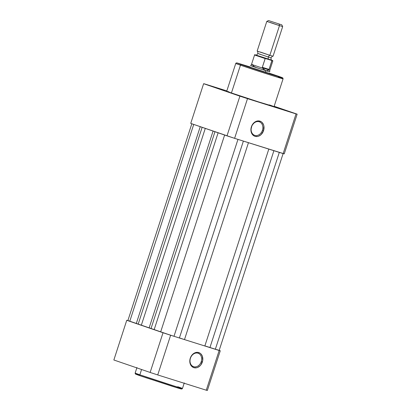 <?xml version="1.0" encoding="UTF-8"?>
<svg xmlns="http://www.w3.org/2000/svg" width="411" height="411" viewBox="0 0 411 411"><rect width="100%" height="100%" fill="white"/><g stroke="black" fill="none" stroke-linecap="round" stroke-linejoin="round"><path stroke-width="0.62" d="M190.427 358.248A7.095 5.667 109 0 0 193.638 366.699A7.095 5.667 109 0 0 201.241 361.649L202.351 362.014A7.932 6.335 -71 0 1 193.858 367.655A7.932 6.335 -71 0 1 190.267 358.212L190.427 358.248A7.095 5.667 -71 0 1 198.138 353.239A7.095 5.667 -71 0 1 201.241 361.649A7.095 5.667 -71 0 1 193.53 366.658A7.095 5.667 -71 0 1 190.427 358.248L190.858 356.779L192.646 354.344L193.766 353.434L196.258 352.417L197.532 352.345L199.89 353.085L200.887 353.871L202.315 356.121L202.71 360.504L200.953 364.752L199.972 365.882L197.629 367.439L196.355 367.809L193.858 367.655L191.732 366.355L190.303 364.1L189.79 361.243L190.267 358.212A7.932 6.335 -71 0 1 198.76 352.571A7.932 6.335 -71 0 1 202.351 362.014L201.241 361.649A7.095 5.667 109 0 0 198.025 353.203A7.095 5.667 109 0 0 190.427 358.248M143.254 376.841L140.233 375.813A0.837 0.668 -71 0 1 139.853 374.817L135.147 373.09A24.881 0.313 18 0 0 139.853 374.817L141.579 369.51L139.853 374.817A24.881 0.313 18 0 0 166.224 383.499A24.881 0.313 18 0 0 182.469 388.467L184.277 382.908M220.27 350.753L219.176 350.378L220.27 350.753L207.37 390.45L206.271 390.198L219.171 350.501L220.27 350.753A49.258 0.617 -162 0 1 219.171 350.501L170.632 335.237L219.171 350.501L206.271 390.198L157.732 374.935L206.271 390.198A49.258 0.617 18 0 0 207.37 390.45L220.27 350.753M127.888 320.554L170.632 335.237L157.732 374.935L150.128 372.448L163.028 332.751L126.752 320.292L113.857 359.99L150.128 372.448L113.857 359.99L126.752 320.292A49.258 0.617 -162 0 1 127.852 320.544L127.888 320.554M138.98 375.377L135.712 374.169M136.349 374.282L138.892 375.022M136.95 367.532L135.147 373.09L135.332 373.923L140.218 375.808A0.837 0.668 109 0 0 140.233 375.813L176.869 387.712L181.832 389.032L182.469 388.467L177.763 386.741C182.669 388.4 186.81 389.988 172.974 385.641L139.853 374.817A0.837 0.668 109 0 0 140.218 375.808L172.24 386.273C185.608 390.471 181.611 388.94 176.869 387.332L181.385 388.976M180.753 388.863L144.996 377.421M163.028 332.751L150.128 372.448A49.258 0.617 18 0 0 157.732 374.935L170.632 335.237A49.258 0.617 -162 0 1 163.028 332.751M219.145 350.413L204.873 345.887L209.929 347.588L273.901 150.698L209.929 347.588L215.333 349.288L279.305 152.399L215.333 349.288L219.161 350.424L283.133 153.529M204.837 345.985L268.815 149.095L204.837 345.985L184.488 339.589L204.837 345.985M248.46 142.694L184.488 339.589L248.46 142.694M179.432 337.888L184.488 339.589L179.432 337.888M179.396 337.986L243.374 141.096L179.396 337.986L173.992 336.285L179.396 337.986M237.964 139.396L173.992 336.285L237.964 139.396M160.655 331.929L173.992 336.285L160.655 331.929L224.627 135.039L160.655 331.929L154.146 329.689L160.655 331.929M218.118 132.804L154.146 329.689L218.118 132.804M151.017 328.543L154.192 329.545L151.017 328.543M214.968 131.72L151.012 328.559L214.968 131.72M213.078 131.073L149.106 327.963L151.012 328.559L149.106 327.963L213.078 131.073M205.284 128.396L141.312 325.281L149.106 327.963L141.312 325.281L205.284 128.396M138.188 324.14L141.358 325.137L138.188 324.14M202.14 127.312L138.183 324.156L202.14 127.312M200.244 126.665L136.272 323.555L138.183 324.156L136.272 323.555L200.244 126.665M193.735 124.43L129.763 321.315L136.272 323.555L129.763 321.315L193.735 124.43M191.839 123.726L127.867 320.621L129.203 320.991M217.265 349.73L218.863 350.295M248.979 98.933L240.399 96.184L248.979 98.933M218.082 88.324L209.502 85.575L218.082 88.324M290.32 111.936L281.74 109.187L290.32 111.936M262.444 130.277A7.151 5.713 109 0 0 259.202 121.764A7.151 5.713 109 0 0 251.547 126.85L251.383 126.814A7.989 6.376 -71 0 1 259.937 121.132A7.989 6.376 -71 0 1 263.554 130.641L262.444 130.277A7.151 5.713 -71 0 1 254.671 135.327A7.151 5.713 -71 0 1 251.547 126.85A7.151 5.713 -71 0 1 259.315 121.8A7.151 5.713 -71 0 1 262.444 130.277L263.554 130.641L261.155 134.541L258.796 136.108L257.517 136.478L255 136.324L253.859 135.805L252.035 133.981L251.419 132.743L250.905 129.866L251.984 125.37L254.912 122.005L256.14 121.348L258.704 120.906L261.077 121.651L262.079 122.442L263.518 124.713L263.898 126.1L263.554 130.641A7.989 6.376 -71 0 1 255 136.324A7.989 6.376 -71 0 1 251.383 126.814L251.547 126.85A7.151 5.713 109 0 0 254.784 135.368A7.151 5.713 109 0 0 262.444 130.277M267.941 72.947L250.16 67.204M273.777 106.48L258.437 101.856L231.434 92.968A24.881 0.313 18 0 1 226.723 91.242L235.755 63.453L240.461 65.179A0.837 0.668 -71 0 1 241.355 64.589L236.9 62.919L249.821 66.859L237.471 63.058L241.355 64.589L275.093 75.593L282.306 77.746L277.99 76.107A0.837 0.668 -71 0 1 278.016 76.117A0.837 0.668 109 0 0 277.99 76.107L269.287 73.184L277.99 76.107C282.732 77.715 286.734 79.251 273.361 75.049L241.355 64.589A0.837 0.668 109 0 0 240.461 65.179A24.881 0.313 -162 0 1 235.755 63.453L236.171 62.965L236.911 62.919L250.227 66.993M269.287 73.184L282.891 77.998L283.076 78.83A24.881 0.313 -162 0 1 266.831 73.862A24.881 0.313 -162 0 1 240.461 65.179L273.577 76.004C287.412 80.351 283.271 78.763 278.37 77.104A24.881 0.313 -162 0 1 283.076 78.83L274.05 106.619A24.881 0.313 18 0 1 257.805 101.651A24.881 0.313 18 0 1 231.434 92.968L240.461 65.179L231.434 92.968L226.759 91.273L228.958 91.828M297.143 114.16L274.163 106.269L297.143 114.16L284.248 153.858L234.604 138.337L190.73 123.398L227 135.856L239.901 96.159L297.143 114.16A49.258 0.617 -162 0 1 296.043 113.909L247.504 98.64L234.604 138.337L283.148 153.606L296.043 113.909L283.148 153.606A49.258 0.617 18 0 0 284.248 153.858L297.143 114.16M226.836 90.903L203.63 83.7L239.901 96.159L203.63 83.7L190.73 123.398L203.63 83.7A49.258 0.617 -162 0 1 204.729 83.952L226.836 90.903M269.339 104.892L272.637 106.048M268.989 73.312L249.354 66.998M239.901 96.159L227 135.856A49.258 0.617 18 0 0 234.604 138.337L247.504 98.64A49.258 0.617 -162 0 1 239.901 96.159M260.338 52.043L269.842 55.305A2.245 1.351 -72.5 0 0 268.388 57.016L257.897 53.543L268.388 57.016A2.245 1.351 107.5 0 1 269.842 55.305L273.002 56.235M270.993 57.776L268.388 57.016L270.993 57.776M281.802 24.871L268.501 20.55L281.792 24.866L282.67 26.581L273.032 56.256L269.842 55.305L279.485 25.631L282.67 26.581L279.485 25.631L279.131 24.079L279.485 25.631L266.79 21.418L257.152 51.098L269.842 55.305L279.485 25.631L269.981 22.369M271.661 60.181L268.553 59.276A2.245 1.351 107.5 0 1 268.388 57.016A2.245 1.351 -72.5 0 0 268.553 59.276L271.728 60.217M252.554 64.47L251.506 64.409L262.68 68.164L251.506 64.409L250.659 65.662L255.889 67.481L266.657 70.862L268.856 69.875L262.346 67.83L264.283 69.819L265.891 70.718L265.372 72.321L265.891 70.718L250.659 65.662L255.339 66.972M271.553 60.104L256.166 55.105C254.866 54.673 254.337 54.637 254.568 54.997L255.534 55.141M255.94 55.074L268.553 59.276L255.889 55.084M252.868 65.436L254.486 66.803M271.923 60.689L272.827 60.931L271.923 60.689L268.856 69.875L269.087 69.423L262.331 67.296L262.346 67.83L268.856 69.875L267.371 70.79L265.891 70.718L263.472 69.079L262.346 67.83L262.331 67.296L269.087 69.423L271.887 60.484L265.229 58.475L262.331 67.296L265.167 58.568L254.568 54.997L265.167 58.568L265.866 58.434L255.611 54.94M265.891 70.718L269.719 71.853L265.891 70.718M269.719 71.853L269.77 70.343L268.594 70.024L269.77 70.343L272.827 60.931L272.616 60.499L271.769 60.355M260.502 54.303L257.897 53.543M257.152 51.098C257.63 51.164 257.867 51.971 257.856 53.517C256.952 54.776 256.289 55.295 255.863 55.064M273.027 56.256C272.601 56.03 271.938 56.543 271.034 57.802C271.024 59.348 271.26 60.155 271.738 60.222M266.79 21.418L268.501 20.55M251.506 64.409L254.568 54.997"/></g></svg>
